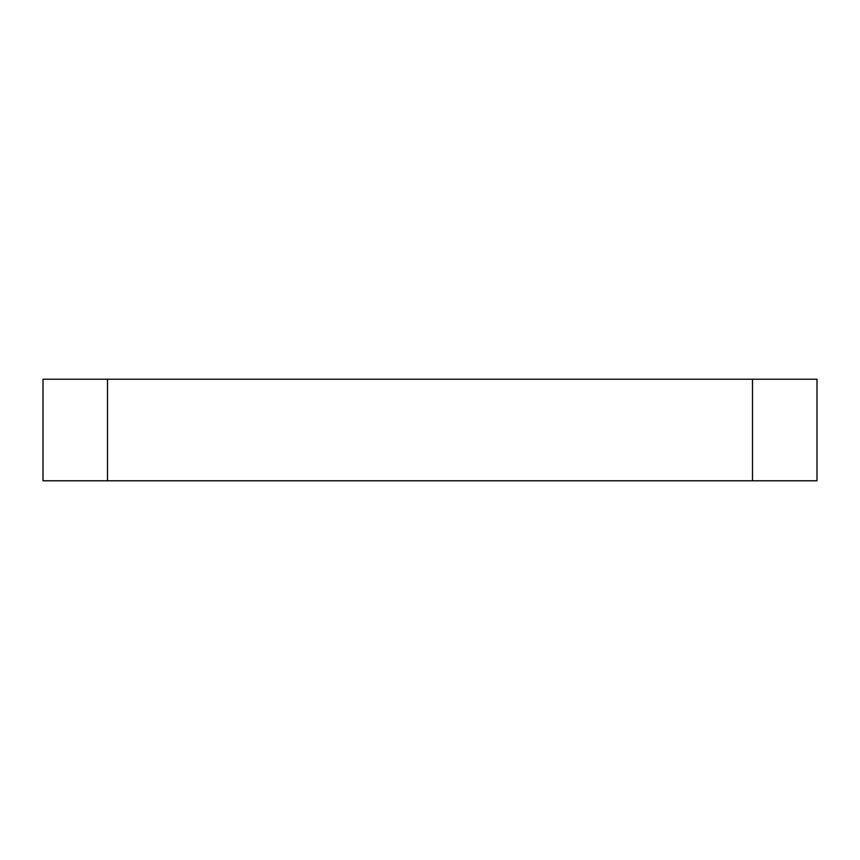 <?xml version="1.0" encoding="UTF-8"?>
<svg xmlns="http://www.w3.org/2000/svg" width="860" height="860" viewBox="0 0 860 860"><rect width="100%" height="100%" fill="white"/><g stroke="black" fill="none" stroke-linecap="round" stroke-linejoin="round"><path stroke-width="1.29" d="M107.5 480.783L817 480.783L817 379.217L43 379.217L43 480.783L107.5 480.783L107.5 379.217M752.5 480.783L752.5 379.217"/></g></svg>
